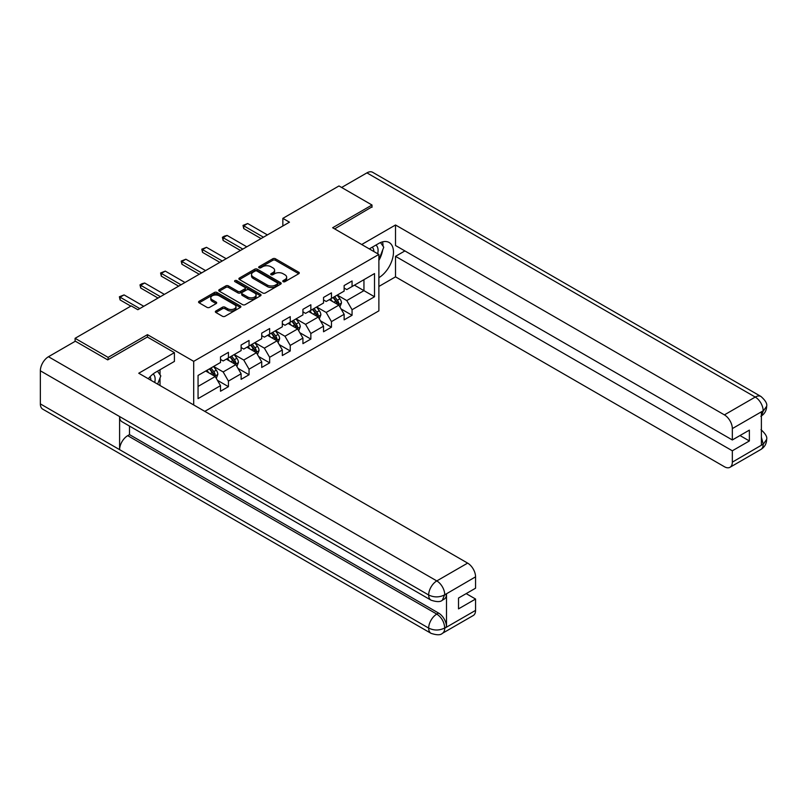 <?xml version="1.0" encoding="UTF-8"?>
<svg xmlns="http://www.w3.org/2000/svg" width="807" height="807" viewBox="0 0 807 807"><rect width="100%" height="100%" fill="white"/><g stroke="black" fill="none" stroke-linecap="round" stroke-linejoin="round"><path stroke-width="1.21" d="M283.156 281.673A1.281 0.736 0 0 0 284.972 281.673L298.741 273.724A1.836 1.059 0 0 0 299.286 272.978A1.836 1.059 0 0 0 298.741 272.221L275.409 258.754A1.836 1.059 0 0 0 272.816 258.754L259.037 266.703A1.281 0.736 0 0 0 258.664 267.228A1.281 0.736 0 0 0 259.037 267.753A1.281 0.736 0 0 0 260.853 267.753L262.638 266.724A5.871 3.389 0 0 1 270.93 266.724L272.877 267.843A5.871 3.389 0 0 1 274.602 270.244A5.871 3.389 0 0 1 272.877 272.635L271.102 273.664A1.281 0.736 0 0 0 270.718 274.188A1.281 0.736 0 0 0 271.102 274.713A1.281 0.736 0 0 0 272.907 274.713L274.693 273.684A5.871 3.389 0 0 1 282.995 273.684L284.942 274.804A5.871 3.389 0 0 1 286.656 277.204A5.871 3.389 0 0 1 284.942 279.595L283.156 280.624A1.281 0.736 0 0 0 282.783 281.149A1.281 0.736 0 0 0 283.156 281.673L283.156 280.624M215.903 310.998A1.836 1.059 0 0 0 215.358 311.744A1.836 1.059 0 0 0 215.903 312.491L222.45 316.273A1.836 1.059 0 0 0 225.042 316.273L240.335 307.447A1.836 1.059 0 0 0 240.879 306.69A1.836 1.059 0 0 0 240.335 305.944L217.002 292.477A1.836 1.059 0 0 0 214.41 292.477L199.107 301.304A1.836 1.059 0 0 0 198.572 302.05A1.836 1.059 0 0 0 199.107 302.807L207.016 307.366A1.836 1.059 0 0 0 209.608 307.366L216.155 303.583A1.836 1.059 0 0 0 216.7 302.837A1.836 1.059 0 0 0 216.155 302.09L212.241 299.831A4.903 2.835 0 0 1 210.798 297.823A4.903 2.835 0 0 1 213.825 295.211A4.903 2.835 0 0 1 219.171 295.826L234.534 304.693A4.903 2.835 0 0 1 235.977 306.69A4.903 2.835 0 0 1 232.941 309.313A4.903 2.835 0 0 1 227.604 308.698L225.042 307.215A1.836 1.059 0 0 0 222.45 307.215L215.903 310.998L215.903 312.491L222.45 308.748L222.45 307.215M147.469 337.094L147.469 334.653L108.108 357.38L75.091 338.315L75.091 341.361M147.469 334.653L193.7 361.344L378.876 254.427L378.876 310.856L204.796 411.368M372.007 207.298L372.007 205.018L332.645 227.735L378.876 254.427M372.007 205.018L338.99 185.953L282.853 218.364L282.853 225.99M75.091 338.315L131.218 305.903L137.826 309.717L289.461 222.177L282.853 218.364M262.769 292.991A1.836 1.059 0 0 0 265.362 292.991L280.654 284.165A1.836 1.059 0 0 0 281.199 283.418A1.836 1.059 0 0 0 280.654 282.672L257.322 269.195A1.836 1.059 0 0 0 254.73 269.195L239.427 278.022A1.836 1.059 0 0 0 238.892 278.778A1.836 1.059 0 0 0 239.427 279.525L262.769 292.991M235.473 281.956A1.281 0.736 0 0 1 236.774 282.137L236.774 280.604L260.5 294.303A1.836 1.059 0 0 1 261.034 295.059A1.836 1.059 0 0 1 260.5 295.806L245.197 304.632A1.836 1.059 0 0 1 242.604 304.632L219.272 291.166L219.272 289.663A1.836 1.059 0 0 0 218.737 290.409A1.836 1.059 0 0 0 219.272 291.166M219.272 289.663L225.819 285.89A1.836 1.059 0 0 1 228.411 285.89L237.873 291.347A1.836 1.059 0 0 0 240.466 291.347L244.814 288.845A1.836 1.059 0 0 0 245.348 288.089A1.836 1.059 0 0 0 244.814 287.342L234.958 281.653A1.281 0.736 0 0 1 234.585 281.129A1.281 0.736 0 0 1 235.372 280.453A1.281 0.736 0 0 1 236.774 280.604M193.7 404.963L193.7 361.344M217.406 380.289L228.431 386.664L228.431 381.096L241.111 373.772L241.111 379.34L249.04 374.761L249.04 369.192L261.72 361.879L261.72 367.447L269.649 362.868L269.649 357.299L282.329 349.976L282.329 355.544L290.248 350.974L290.248 345.406L302.928 338.083L302.928 343.651L310.856 339.071L310.856 333.513L323.536 326.189L323.536 331.758L331.455 327.178L331.455 321.61L344.135 314.296L344.135 319.854L352.064 315.285L352.064 309.717L374.519 296.754L374.519 273.573L363.947 279.666L363.947 290.651L374.519 296.754M228.431 386.664L220.513 391.234L220.513 385.665L198.058 398.628L198.058 375.447L220.513 362.484L220.513 356.916L228.431 352.346L228.431 357.915L241.111 350.591L241.111 345.023L249.04 340.443L249.04 346.011L261.72 338.698L261.72 333.13L269.649 328.55L269.649 334.118L282.329 326.795L282.329 321.226L290.248 316.657L290.248 322.225L302.928 314.901L302.928 309.333L310.856 304.764L310.856 310.322L323.536 303.008L323.536 297.44L331.455 292.86L331.455 298.429L344.135 291.105L344.135 285.547L352.064 280.967L352.064 286.535L374.519 273.573M226.323 359.135L235.836 364.623L223.156 371.946L213.643 366.449M220.513 359.438L223.156 360.961L228.431 357.915M223.156 371.946L228.431 381.096M235.836 364.623L241.111 373.772M246.922 347.232L256.434 352.73L243.754 360.043L234.242 354.555M241.111 347.535L243.754 349.068L249.04 346.011M243.754 360.043L249.04 369.192M256.434 352.73L261.72 361.879M267.531 335.339L277.043 340.826L264.363 348.15L254.851 342.662M261.72 335.641L264.363 337.165L269.649 334.118M264.363 348.15L269.649 357.299M277.043 340.826L282.329 349.976M288.139 323.446L297.642 328.933L284.962 336.257L275.459 330.759M282.329 323.748L284.962 325.271L290.248 322.225M284.962 336.257L290.248 345.406M297.642 328.933L302.928 338.083M308.738 311.542L318.251 317.04L305.571 324.353L296.058 318.866M302.928 311.855L305.571 313.378L310.856 310.322M305.571 324.353L310.856 333.513M318.251 317.04L323.536 326.189M329.347 299.649L338.859 305.137L326.179 312.46L316.667 306.973M323.536 299.952L326.179 301.485L331.455 298.429M326.179 312.46L331.455 321.61M338.859 305.137L344.135 314.296M354.444 285.164L363.947 290.651L346.778 300.567L337.265 295.08M344.135 288.059L346.778 289.582L352.064 286.535M346.778 300.567L352.064 309.717M108.108 357.38L108.108 359.66M198.058 386.432L215.227 376.516L205.714 371.028M215.227 376.516L220.513 385.665M341.038 308.92L352.064 315.285M320.429 320.813L331.455 327.178M299.821 332.706L310.856 339.071M279.222 344.599L290.248 350.974M258.613 356.502L269.649 362.868M238.015 368.396L249.04 374.761M283.671 281.855L284.942 281.118A5.871 3.389 0 0 0 286.656 278.728L286.656 277.204M274.602 270.244L274.602 271.767A5.871 3.389 0 0 1 272.877 274.158L271.606 274.894M298.741 272.221L298.741 273.724L275.409 260.278A1.836 1.059 0 0 0 272.816 260.278L259.551 267.934M280.654 282.672L280.654 284.165L257.322 270.718A1.836 1.059 0 0 0 254.73 270.718L239.457 279.535M277.416 283.943A1.281 0.736 0 0 0 277.79 283.418A1.281 0.736 0 0 0 277.416 282.894L256.929 271.061A1.281 0.736 0 0 0 255.113 271.061L253.237 272.151A5.871 3.389 0 0 0 251.522 274.541A5.871 3.389 0 0 0 253.237 276.942L267.238 285.022A5.871 3.389 0 0 0 275.54 285.022L277.416 283.943L277.416 285.466A1.281 0.736 0 0 0 277.79 284.942L277.79 283.418M251.522 274.541L251.522 276.075A5.871 3.389 0 0 0 253.237 278.465L253.237 276.942M277.416 285.466L275.54 286.546A5.871 3.389 0 0 1 267.238 286.546L253.237 278.465M219.292 291.176L225.819 287.413L225.819 285.89M245.348 288.089L245.348 289.622A1.836 1.059 0 0 1 244.814 290.369L240.466 292.87A1.836 1.059 0 0 1 237.873 292.87L228.411 287.413A1.836 1.059 0 0 0 225.819 287.413M236.774 282.137L260.469 295.816M247.699 297.016A4.903 2.835 0 0 0 253.045 297.632A4.903 2.835 0 0 0 256.071 295.019A4.903 2.835 0 0 0 254.629 293.012L249.222 289.895A1.836 1.059 0 0 0 246.629 289.895L242.282 292.396A1.836 1.059 0 0 0 241.747 293.143A1.836 1.059 0 0 0 242.282 293.899L247.699 297.016L247.699 298.55A4.903 2.835 0 0 0 253.045 299.155A4.903 2.835 0 0 0 256.071 296.542L256.071 295.019M241.747 293.143L241.747 294.676A1.836 1.059 0 0 0 242.282 295.423L242.282 293.899M247.699 298.55L242.282 295.423M235.977 306.69L235.977 308.224A4.903 2.835 0 0 1 232.941 310.836A4.903 2.835 0 0 1 227.604 310.221L225.042 308.748A1.836 1.059 0 0 0 222.45 308.748M210.798 297.823L210.798 299.347A4.903 2.835 0 0 0 212.241 301.354L212.241 299.831M216.135 303.603L212.241 301.354M240.335 305.944L240.335 307.447L217.002 294A1.836 1.059 0 0 0 214.41 294L199.137 302.817L199.107 301.304M339.898 306.953L341.472 302.988A4.953 2.855 -120 0 0 339.888 298.772L337.165 295.14M332.413 301.425L330.557 298.953M338.093 304.703L338.799 303.2A4.953 2.855 -120 0 0 337.376 300.224L334.653 296.583M333.412 297.299L336.438 301.334A2.522 1.453 60 0 1 336.902 302.1L338.799 303.2M333.069 297.501L335.793 301.142A4.953 2.855 60 0 1 337.215 304.118M263.435 237.197L243.734 225.819L243.734 228.563L243.008 225.395L247.688 223.529L267.399 234.908M261.054 238.569L243.734 228.563M247.688 223.529L243.734 225.819L243.008 225.395M377.676 253.731A12.145 7.011 120 0 0 375.88 245.106M373.802 251.502A8.312 4.802 120 0 0 372.088 247.315A8.312 4.802 120 0 0 372.067 247.305M380.511 242.564L383.759 247.184L378.876 259.773M154.722 382.457A12.145 7.011 120 0 0 153.118 373.964M150.848 380.218A8.312 4.802 120 0 0 150.001 376.808M157.486 371.19L160.805 375.911L157.617 384.132M378.876 277.689A21.012 12.135 120 0 0 392.394 259.148A21.012 12.135 120 0 0 389.115 242.483A21.012 12.135 120 0 0 378.614 243.522L369.303 248.899M378.876 286.455L395.521 276.851L395.521 256.333L732.332 450.79L732.332 462.149L763.361 444.072L761.384 445L761.384 412.206L763.17 410.793L732.332 428.598A11.207 6.466 -120 0 0 724.404 414.879L755.241 397.064L366.923 172.869L341.633 187.476M404.892 250.927L395.521 256.333M739.989 435.538L749.37 440.955L749.37 430.121L732.332 439.966L395.521 245.51L395.521 224.992L724.404 414.879M361.707 244.511L395.521 224.992M395.521 276.851L724.404 466.728A11.207 6.466 -120 0 0 730.002 467.283A11.207 6.466 -120 0 0 732.332 462.149M366.923 172.869A11.49 6.627 -60 0 1 372.663 172.305L760.991 396.499A11.49 6.627 -60 0 0 755.241 397.064A11.207 6.466 60 0 1 763.17 410.793M732.332 439.966L732.332 428.598M749.37 440.955L732.332 450.79M372.007 206.844L334.633 228.885M378.876 260.389A21.012 12.135 120 0 0 382.7 249.928M383.032 246.165A21.012 12.135 120 0 0 382.518 241.878M761.384 437.152L763.17 443.971M760.991 429.667C765.5 433.722 767.386 436.96 766.65 439.391L763.382 444.072M760.991 396.499C765.49 400.514 767.376 403.782 766.65 406.304L763.372 410.904M431.049 600.176A11.49 6.627 -60 0 1 428.668 594.991C433.964 597.533 439.24 597.513 444.516 594.93L442.397 600.166C440.521 602.072 436.738 602.072 431.049 600.176L121.978 421.738A11.49 6.627 -60 0 1 119.597 416.553L40.35 370.796A11.49 6.627 -60 0 1 48.47 356.724L75.354 341.21L107.714 359.892L147.338 337.013L174.413 352.649L174.413 361.415L155.66 372.249A21.012 12.135 120 0 0 148.296 378.745M174.413 352.649L138.754 373.238L467.636 563.115A11.207 6.466 60 0 1 475.565 576.844L475.565 588.202L458.517 598.048L458.517 608.871L475.565 599.036L475.565 610.395A11.207 6.466 60 0 1 473.235 615.529L442.397 633.334A11.207 6.466 -120 0 0 444.718 628.199L475.565 610.395M159.554 385.252L163.982 387.804M160.018 384.979L160.018 377.938M160.018 374.791L160.018 369.727M442.397 633.334C440.612 635.23 436.829 635.24 431.049 633.344L42.731 409.149A11.49 6.627 -60 0 1 40.35 403.893L119.597 449.65A11.49 6.627 -60 0 1 127.718 435.659L436.799 614.097L438.574 613.068A11.207 6.466 60 0 1 446.503 626.797L446.503 594.002A11.207 6.466 60 0 1 444.183 599.137L442.397 600.166M40.35 370.796L40.35 403.893M48.47 356.724L436.799 580.919A11.49 6.627 -60 0 0 428.668 594.991L119.597 416.553L119.597 449.65L428.668 628.088C433.944 630.64 439.23 630.64 444.526 628.088L444.718 628.199M475.565 599.036L466.184 593.619M129.503 426.076L129.503 434.62L438.574 613.068M129.503 434.62L127.718 435.659M319.29 318.846L320.863 314.881A4.953 2.855 -120 0 0 319.29 310.675L316.556 307.033M311.805 313.318L309.959 310.846M317.484 316.596L318.19 315.093A4.953 2.855 -120 0 0 316.778 312.117L314.054 308.476M312.813 309.192L315.83 313.237A2.522 1.453 60 0 1 316.294 314.004L318.19 315.093M312.46 309.394L315.194 313.035A4.953 2.855 60 0 1 316.606 316.011M298.691 330.739L300.265 326.785A4.953 2.855 -120 0 0 298.681 322.568L295.957 318.926M291.206 325.211L289.35 322.739M296.875 328.489L297.591 326.996A4.953 2.855 -120 0 0 296.169 324.021L293.445 320.379M292.205 321.095L295.231 325.13A2.522 1.453 60 0 1 295.685 325.897L297.591 326.996M291.862 321.287L294.585 324.928A4.953 2.855 60 0 1 296.008 327.904M242.836 249.091L223.125 237.712L223.125 240.456L222.399 237.298L224.376 236.148L227.09 235.422L246.791 246.801M240.456 250.463L223.125 240.456M227.09 235.422L223.125 237.712L222.399 237.298M222.228 260.984L202.517 249.605L202.517 252.359L201.79 249.192L206.481 247.325L226.192 258.704M219.847 262.356L202.517 252.359M206.481 247.325L202.517 249.605L201.79 249.192M278.082 342.632L279.656 338.678A4.953 2.855 -120 0 0 278.072 334.461L275.348 330.82M270.597 337.104L268.741 334.633M276.276 340.383L276.983 338.89A4.953 2.855 -120 0 0 275.57 335.914L272.837 332.272M271.596 332.988L274.622 337.023A2.522 1.453 60 0 1 275.086 337.79L276.983 338.89M271.253 333.19L273.987 336.832A4.953 2.855 60 0 1 275.399 339.808M257.483 354.535L259.047 350.571A4.953 2.855 -120 0 0 257.473 346.354L254.75 342.723M249.988 349.007L248.142 346.536M255.668 352.286L256.374 350.783A4.953 2.855 -120 0 0 254.962 347.807L252.238 344.165M250.997 344.882L254.023 348.927A2.522 1.453 60 0 1 254.477 349.683L256.374 350.783M250.654 345.083L253.378 348.725A4.953 2.855 60 0 1 254.79 351.701M236.875 366.428L238.448 362.474A4.953 2.855 -120 0 0 236.865 358.258L234.141 354.616M229.39 360.9L227.534 358.429M235.069 364.179L235.775 362.686A4.953 2.855 -120 0 0 234.353 359.7L231.629 356.069M230.388 356.785L233.415 360.82A2.522 1.453 60 0 1 233.869 361.586L235.775 362.686M230.045 356.976L232.769 360.618A4.953 2.855 60 0 1 234.191 363.594M201.619 272.887L181.918 261.508L181.918 264.252L181.192 261.085L185.882 259.218L205.583 270.597M199.248 274.259L181.918 264.252M185.882 259.218L181.918 261.508L181.192 261.085M181.02 284.78L161.309 273.402L161.309 276.145L160.583 272.978L165.274 271.112L184.985 282.49M178.64 286.152L161.309 276.145M165.274 271.112L161.309 273.402L160.583 272.978M160.411 296.673L140.711 285.295L140.711 288.038L139.984 284.881L141.961 283.731L144.665 283.015L164.376 294.384M158.031 298.045L140.711 288.038M144.665 283.015L140.711 285.295L139.984 284.881M216.266 378.322L217.84 374.367A4.953 2.855 -120 0 0 216.266 370.151L213.532 366.509M208.781 372.794L206.935 370.322M214.46 376.072L215.166 374.579A4.953 2.855 -120 0 0 213.754 371.603L211.03 367.962M209.79 368.678L212.806 372.713A2.522 1.453 60 0 1 213.27 373.48L215.166 374.579M209.437 368.88L212.17 372.511A4.953 2.855 60 0 1 213.583 375.497M139.803 308.577L120.102 297.198L120.102 299.942L119.375 296.774L124.066 294.908L143.767 306.287M130.825 306.135L120.102 299.942M124.066 294.908L120.102 297.198L119.375 296.774M284.942 281.118L284.942 279.595M271.102 274.713L271.102 273.664M272.877 274.158L272.877 272.635M259.037 267.753L259.037 266.703M272.816 260.278L272.816 258.754M275.409 260.278L275.409 258.754M239.427 279.525L239.427 278.022M254.73 270.718L254.73 269.195M257.322 270.718L257.322 269.195M267.238 286.546L267.238 285.022M275.54 286.546L275.54 285.022M228.411 287.413L228.411 285.89M237.873 292.87L237.873 291.347M240.466 292.87L240.466 291.347M244.814 290.369L244.814 288.845M260.5 295.806L260.5 294.303M225.042 308.748L225.042 307.215M227.604 310.221L227.604 308.698M216.155 303.583L216.155 302.09M214.41 294L214.41 292.477M217.002 294L217.002 292.477M338.365 304.854L341.442 303.089M337.376 300.224L339.888 298.772M333.856 302.252L335.793 301.142M766.65 439.432C766.519 443.82 764.592 447.169 760.85 449.479A11.207 6.466 -120 0 0 763.17 444.344M761.384 415.928L763.17 411.177M446.503 626.797L444.536 628.088M475.565 576.844L444.526 594.92M444.718 595.031L446.503 594.002M444.718 594.648A11.207 6.466 60 0 0 436.799 580.919L467.636 563.115M431.049 633.344A11.49 6.627 -60 0 1 428.668 628.088A11.49 6.627 -60 0 1 436.799 614.097C441.56 617.294 444.203 621.864 444.718 627.826M317.766 316.758L320.833 314.982M316.778 312.117L319.29 310.675M313.257 314.155L315.194 313.035M297.158 328.651L300.224 326.875M296.169 324.021L298.681 322.568M292.648 326.048L294.585 324.928M276.549 340.544L279.625 338.779M275.57 335.914L278.072 334.461M272.05 337.941L273.987 336.832M255.95 352.447L259.017 350.672M254.962 347.807L257.473 346.354M251.441 349.845L253.378 348.725M235.341 364.34L238.418 362.565M234.353 359.7L236.865 358.258M230.832 361.738L232.769 360.618M214.743 376.233L217.809 374.458M213.754 371.603L216.266 370.151M210.234 373.631L212.17 372.511M730.002 467.283L760.85 449.479M766.65 406.335C766.499 410.692 764.562 414.011 760.85 416.301"/></g></svg>
